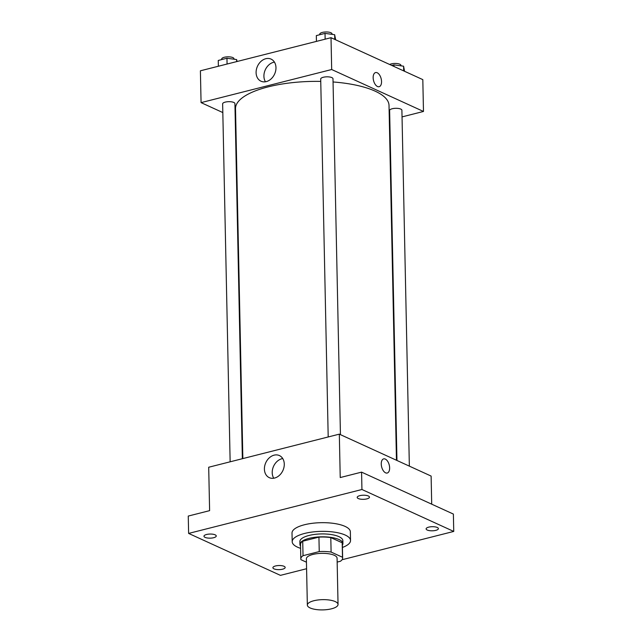 <?xml version="1.0" encoding="UTF-8"?>
<svg xmlns="http://www.w3.org/2000/svg" width="642" height="642" viewBox="0 0 642 642"><rect width="100%" height="100%" fill="white"/><g stroke="black" fill="none" stroke-linecap="round" stroke-linejoin="round"><path stroke-width="0.96" d="M335.26 601.594A15.352 5.128 -1.2 0 1 338.045 604.451A15.352 5.128 -1.2 0 1 322.806 609.9A15.352 5.128 -1.2 0 1 307.349 605.093A15.352 5.128 -1.2 0 1 318.015 599.973A15.352 5.128 -1.2 0 1 335.26 601.594M307.349 605.093L306.378 558.797A15.352 5.128 -1.2 0 1 317.044 553.677A15.352 5.128 -1.2 0 1 334.289 555.29A15.352 5.128 -1.2 0 1 337.074 558.155L338.045 604.451M300.817 558.909L300.512 544.44A20.921 6.99 -1.2 0 1 302.727 541.222L318.938 537.113L319.235 551.582L303.032 555.691A20.921 6.99 -1.2 0 0 300.817 558.909A20.921 6.99 -1.2 0 0 300.962 559.688L306.451 562.199M337.162 562.087L340.421 561.26A20.921 6.99 -1.2 0 0 342.643 558.034A20.921 6.99 -1.2 0 0 342.491 557.256L331.103 552.056A20.921 6.99 -1.2 0 0 319.235 551.582M342.491 557.256L342.186 542.787L330.799 537.587L331.103 552.056M342.186 542.787A20.921 6.99 -1.2 0 1 342.338 543.565L342.643 558.034M318.938 537.113A20.921 6.99 -1.2 0 1 330.799 537.587M342.371 545.218A21.499 7.182 178.8 0 0 342.916 543.549A21.499 7.182 178.8 0 0 321.273 536.824A21.499 7.182 178.8 0 0 299.934 544.456A21.499 7.182 178.8 0 0 300.544 546.093M299.934 544.456L299.87 541.559A21.499 7.182 -1.2 0 1 314.813 534.393A21.499 7.182 -1.2 0 1 338.944 536.656A21.499 7.182 -1.2 0 1 342.852 540.66L342.916 543.549M302.727 541.222L303.032 555.691M300.592 548.34A29.171 9.742 -1.2 0 1 292.198 541.72A29.171 9.742 -1.2 0 1 312.469 531.993A29.171 9.742 -1.2 0 1 345.227 535.059A29.171 9.742 -1.2 0 1 350.532 540.5A29.171 9.742 -1.2 0 1 342.419 547.457M292.198 541.72L292.014 533.037A29.171 9.742 -1.2 0 1 312.293 523.31A29.171 9.742 -1.2 0 1 345.043 526.384A29.171 9.742 -1.2 0 1 350.347 531.817L350.532 540.5M206.58 534.489A6.139 2.054 -1.2 0 1 212.919 534.224A6.139 2.054 -1.2 0 1 216.25 535.974A6.139 2.054 -1.2 0 1 210.151 538.157A6.139 2.054 -1.2 0 1 203.971 536.231A6.139 2.054 -1.2 0 1 206.58 534.489M359.801 495.656A6.139 2.054 -1.2 0 1 366.149 495.391A6.139 2.054 -1.2 0 1 369.471 497.141A6.139 2.054 -1.2 0 1 363.38 499.324A6.139 2.054 -1.2 0 1 357.193 497.398A6.139 2.054 -1.2 0 1 359.801 495.656M428.72 527.138A6.139 2.054 -1.2 0 1 435.067 526.873A6.139 2.054 -1.2 0 1 438.39 528.623A6.139 2.054 -1.2 0 1 432.299 530.806A6.139 2.054 -1.2 0 1 426.111 528.88A6.139 2.054 -1.2 0 1 428.72 527.138M275.498 565.971A6.139 2.054 -1.2 0 1 281.838 565.706A6.139 2.054 -1.2 0 1 285.168 567.456A6.139 2.054 -1.2 0 1 279.069 569.639A6.139 2.054 -1.2 0 1 272.89 567.713A6.139 2.054 -1.2 0 1 275.498 565.971M342.058 559.736L453.742 531.432L361.944 489.501L188.62 533.422L280.426 575.36L306.587 568.724M431.705 504.171L431.119 476.075L339.321 434.144L340.228 477.552L361.574 472.135L453.38 514.073L453.742 531.432M361.574 472.135L361.944 489.501M339.321 434.144L208.698 467.24L209.613 510.647L188.258 516.064L188.62 533.422M284.278 464.086A12.15 9.413 114.6 0 1 279.374 475.393A12.15 9.413 114.6 0 1 269.295 477.656A12.15 9.413 114.6 0 1 265.78 462.697A12.15 9.413 114.6 0 1 279.39 455.555A12.15 9.413 114.6 0 1 284.278 464.086M385.304 459.086A7.295 3.916 -104.2 0 1 389.525 466.445A7.295 3.916 -104.2 0 1 387.238 473.026A7.295 3.916 -104.2 0 1 381.653 466.919A7.295 3.916 -104.2 0 1 383.651 458.886A7.295 3.916 -104.2 0 1 385.304 459.086M383.651 458.886A7.295 3.916 -104.2 0 1 385.296 459.086A7.295 3.916 -104.2 0 1 389.517 466.445A7.295 3.916 -104.2 0 1 387.23 473.026M273.757 478.226A12.15 9.413 114.6 0 1 273.588 466.261A12.15 9.413 114.6 0 1 282.737 458.557M333.054 81.967A76.767 25.64 -1.2 0 1 375.064 91.124A76.767 25.64 -1.2 0 1 389.02 105.432L396.459 460.242M242.853 458.589L235.518 108.65A76.767 25.64 -1.2 0 1 320.751 81.398M340.437 434.65L332.981 78.741A6.139 2.054 178.8 0 0 326.802 76.823A6.139 2.054 178.8 0 0 320.703 78.998L328.198 436.961M396.957 460.466L389.622 110.48A6.139 2.054 -1.2 0 1 393.891 108.434A6.139 2.054 -1.2 0 1 400.785 109.084A6.139 2.054 -1.2 0 1 401.9 110.223L409.355 466.132M230.141 461.807L222.638 103.852A6.139 2.054 -1.2 0 1 226.907 101.805A6.139 2.054 -1.2 0 1 233.8 102.455A6.139 2.054 -1.2 0 1 234.924 103.595L242.355 458.717M389.333 120.11L389.822 119.982M402.044 116.892L423.479 111.459L331.681 69.521L201.066 102.624L222.822 112.567M235.229 118.232L235.726 118.457M201.066 102.624L200.4 70.797L331.015 37.693L422.813 79.624L423.479 111.459M331.015 37.693L331.681 69.521M275.972 67.643A12.15 9.413 114.6 0 1 271.076 78.942A12.15 9.413 114.6 0 1 260.989 81.205A12.15 9.413 114.6 0 1 257.474 66.246A12.15 9.413 114.6 0 1 271.084 59.112A12.15 9.413 114.6 0 1 275.972 67.643M375.562 72.57A7.295 3.916 -104.2 0 1 377.207 72.763A7.295 3.916 -104.2 0 1 381.428 80.122A7.295 3.916 -104.2 0 1 379.141 86.71A7.295 3.916 -104.2 0 1 373.556 80.603A7.295 3.916 -104.2 0 1 375.562 72.57A7.295 3.916 -104.2 0 1 377.207 72.763A7.295 3.916 -104.2 0 1 381.428 80.13A7.295 3.916 -104.2 0 1 379.141 86.71M265.451 81.775A12.15 9.413 114.6 0 1 265.29 69.817A12.15 9.413 114.6 0 1 274.439 62.105M335.646 39.804L334.667 34.708L325.021 33.392L316.321 35.599L316.442 41.385M334.667 34.708L334.763 39.403M325.021 33.392L325.141 39.178M319.772 34.716L319.764 34.146A6.139 2.054 -1.2 0 1 324.033 32.1A6.139 2.054 -1.2 0 1 330.927 32.742A6.139 2.054 -1.2 0 1 332.042 33.89L332.05 34.355M237.123 61.488L236.601 59.562L226.955 58.245L218.256 60.452L218.376 66.238M236.601 59.562L236.649 61.608M226.955 58.245L227.075 64.031M221.715 59.57L221.699 59A6.139 2.054 -1.2 0 1 225.968 56.953A6.139 2.054 -1.2 0 1 232.861 57.595A6.139 2.054 -1.2 0 1 233.977 58.743L233.993 59.2M404.564 71.286L403.585 66.19L393.939 64.874L391.74 65.428M403.585 66.19L403.682 70.885M393.939 64.874L393.971 66.447M389.67 64.481A6.139 2.054 -1.2 0 1 399.846 64.232A6.139 2.054 -1.2 0 1 400.961 65.372L400.969 65.837"/></g></svg>
